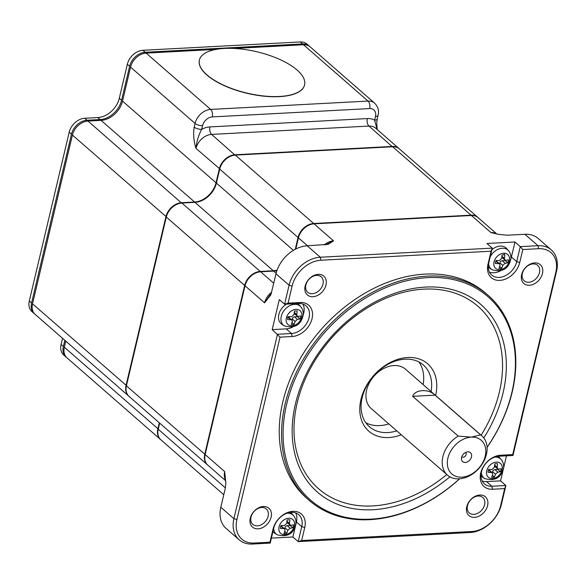 <?xml version="1.0" encoding="UTF-8"?>
<svg xmlns="http://www.w3.org/2000/svg" width="586" height="586" viewBox="0 0 586 586"><rect width="100%" height="100%" fill="white"/><g stroke="black" fill="none" stroke-linecap="round" stroke-linejoin="round"><path stroke-width="0.88" d="M488.475 470.001L491.288 472.463A33.505 13.178 -166.7 0 1 488.028 472.345A7.64 5.633 -48.9 0 1 488.226 470.858A7.64 5.633 -48.9 0 1 488.731 469.349A33.505 13.178 13.3 0 0 491.998 469.459L494.342 467.364A33.505 18.408 -93 0 0 494.774 463.922A7.64 5.633 -48.9 0 1 497.58 463.775A33.505 18.408 87 0 1 497.14 467.21L494.657 465.05M494.518 466.148A2.234 1.648 131.1 0 0 494.635 466.266L497.587 468.844L497.14 467.21M491.288 472.463L492.343 472.829L489.391 470.25A2.234 1.648 131.1 0 0 488.497 469.928M497.587 468.844L498.532 469.115A33.505 13.178 13.3 0 0 501.177 468.69A7.64 5.633 -48.9 0 1 500.979 470.177A7.64 5.633 -48.9 0 1 500.466 471.686L497.88 469.43L494.928 469.584A2.234 1.648 131.1 0 0 492.584 471.686L492.321 472.807M500.466 471.686A33.505 13.178 -166.7 0 1 497.822 472.118L494.928 469.584M492.584 471.686L495.485 474.213L497.822 472.118M495.485 474.213A33.505 18.408 87 0 1 494.423 477.114A7.64 5.633 -48.9 0 1 491.625 477.26A33.505 18.408 -93 0 0 492.687 474.367L492.343 472.829M494.423 477.114L492.365 475.319M494.665 457.131A12.68 9.347 131.1 0 1 494.921 457.109A12.68 9.347 131.1 0 1 501.213 459.534L499.353 457.424A13.046 9.618 131.1 0 0 498.1 456.311M482.197 481.033A16.774 12.365 131.1 0 0 486.57 481.611L500.569 480.872L506.48 455.835M480.989 475.898A13.046 9.618 131.1 0 0 482.271 476.989L484.607 478.55C494.518 481.318 500.744 478.147 503.293 469.034C504.121 465.416 503.433 462.244 501.213 459.534M492.548 489.244L504.678 488.599L500.656 505.608A27.579 20.334 131.1 0 1 471.803 531.509L301.673 540.519L298.201 541.625L470.192 532.513A29.82 21.982 131.1 0 0 501.382 504.517L505.879 485.508L491.881 486.248L492.548 489.244A19.008 14.013 -48.9 0 1 480.703 473.078A19.008 14.013 -48.9 0 1 500.583 455.227L498.979 456.23A16.774 12.365 131.1 0 0 483.186 467.357A16.774 12.365 131.1 0 0 484.395 483.875A16.774 12.365 131.1 0 0 491.881 486.248L486.57 481.611M504.678 488.599L505.879 485.508L500.569 480.872M498.979 456.23L512.97 455.49L556.568 271.062A29.82 21.982 131.1 0 0 551.301 249.922A29.82 21.982 131.1 0 0 537.992 245.702L520.265 246.64L514.955 242.003L486.966 243.483L492.277 248.12L320.278 257.232A29.82 21.982 131.1 0 0 289.088 285.228L284.598 304.237L288.07 303.13L292.092 286.122A27.579 20.334 131.1 0 1 320.945 260.228L491.075 251.218L487.999 264.22L488.724 263.129A16.774 12.365 131.1 0 0 491.691 275.024A16.774 12.365 131.1 0 0 505.967 275.398A16.774 12.365 131.1 0 0 516.72 261.649L519.723 262.543L522.8 249.533L538.659 248.698A27.579 20.334 131.1 0 1 555.843 272.153L512.713 454.582L500.583 455.227M512.97 455.49L512.713 454.582M551.301 249.922L538.212 238.495A29.82 21.982 131.1 0 0 524.91 234.275L537.992 245.702L538.659 248.698M519.723 262.543A19.008 14.013 -48.9 0 1 499.836 280.394A19.008 14.013 -48.9 0 1 487.999 264.22M300.2 302.493A19.008 14.013 -48.9 0 1 312.045 318.659A19.008 14.013 -48.9 0 1 292.165 336.51L291.498 333.515L277.5 334.254L233.902 518.683A29.82 21.982 131.1 0 0 239.176 539.823A29.82 21.982 131.1 0 0 252.478 544.042L270.205 543.105L273.757 528.096L273.025 529.195L269.956 542.197L254.09 543.039A27.579 20.334 131.1 0 1 236.905 519.577L280.035 337.148L272.19 329.618L279.288 299.6L284.598 304.237L298.589 303.497L300.2 302.493L288.07 303.13M280.035 337.148L292.165 336.51M273.025 529.195A19.008 14.013 -48.9 0 1 292.912 511.344A19.008 14.013 -48.9 0 1 304.749 527.51L301.746 526.616A16.774 12.365 131.1 0 0 298.779 514.72A16.774 12.365 131.1 0 0 284.51 514.347A16.774 12.365 131.1 0 0 273.757 528.096M301.673 540.519L304.749 527.51M271.12 517.108A12.489 9.208 -48.9 0 1 258.06 528.828A12.489 9.208 -48.9 0 1 250.288 518.207A12.489 9.208 -48.9 0 1 263.348 506.487A12.489 9.208 -48.9 0 1 271.12 517.108M305.152 286.093A12.489 9.208 -48.9 0 1 318.213 274.365A12.489 9.208 -48.9 0 1 325.992 284.986A12.489 9.208 -48.9 0 1 312.931 296.714A12.489 9.208 -48.9 0 1 305.152 286.093M542.468 273.523A12.489 9.208 -48.9 0 1 529.407 285.25A12.489 9.208 -48.9 0 1 521.628 274.629A12.489 9.208 -48.9 0 1 534.688 262.902A12.489 9.208 -48.9 0 1 542.468 273.523M466.756 506.743A12.489 9.208 -48.9 0 1 479.817 495.024A12.489 9.208 -48.9 0 1 487.596 505.645A12.489 9.208 -48.9 0 1 474.535 517.365A12.489 9.208 -48.9 0 1 466.756 506.743M487.083 447.396A136.084 100.331 131.1 0 0 512.245 391.873A136.084 100.331 131.1 0 0 488.197 295.381L485.882 293.359A136.084 100.331 131.1 0 0 370.066 290.319A136.084 100.331 131.1 0 0 282.818 401.879A136.084 100.331 131.1 0 0 306.866 498.371L309.181 500.393A136.084 100.331 131.1 0 0 459.658 478.806M296.435 521.98L301.746 526.616L298.201 541.625L292.89 536.988L296.435 521.98A16.774 12.365 131.1 0 0 295.666 512.926M271.384 538.124L292.89 536.988M320.945 260.228L320.278 257.232L307.189 245.805L328.028 244.369L333.566 240.89L314.03 223.837L471.408 215.501L490.943 232.561L498.444 234.334L507.176 235.213L524.91 234.275M277.105 270.131A20.503 15.111 131.1 0 1 273.303 270.754L260.243 271.45L181.902 203.049L194.962 202.353A20.503 15.111 131.1 0 0 216.41 183.103L219.721 169.098L298.054 237.498A14.906 10.995 -48.9 0 1 313.649 223.5L235.316 155.1L392.686 146.764L471.027 215.165A14.906 10.995 -48.9 0 1 477.678 217.274A14.906 10.995 -48.9 0 1 477.868 217.443M298.054 237.498L295.271 249.277M244.648 285.448L204.756 454.201L126.415 385.8L166.307 217.047L244.648 285.448A14.906 10.995 -48.9 0 1 260.243 271.45M207.583 464.932A14.906 10.995 -48.9 0 1 207.385 464.771A14.906 10.995 -48.9 0 1 204.756 454.201M471.027 215.165L313.649 223.5M510.809 259.019A16.774 12.365 131.1 0 0 511.41 257.012L516.72 261.649L520.265 246.64L522.8 249.533M488.724 263.129L492.277 248.12L491.075 251.218M272.19 329.618L286.188 328.878L291.498 333.515A16.774 12.365 131.1 0 0 307.284 322.388A16.774 12.365 131.1 0 0 306.075 305.87A16.774 12.365 131.1 0 0 298.589 303.497M269.956 542.197L270.205 543.105M251.013 517.116A10.248 7.559 131.1 0 0 252.822 524.382A10.248 7.559 131.1 0 0 261.546 524.617A10.248 7.559 131.1 0 0 268.117 516.215A10.248 7.559 131.1 0 0 266.308 508.941A10.248 7.559 131.1 0 0 257.584 508.714A10.248 7.559 131.1 0 0 251.013 517.116M322.989 284.093A10.248 7.559 131.1 0 0 321.179 276.826A10.248 7.559 131.1 0 0 312.455 276.599A10.248 7.559 131.1 0 0 305.885 285.001A10.248 7.559 131.1 0 0 307.694 292.268A10.248 7.559 131.1 0 0 316.418 292.495A10.248 7.559 131.1 0 0 322.989 284.093M539.457 272.629A10.248 7.559 131.1 0 0 537.648 265.363A10.248 7.559 131.1 0 0 528.924 265.128A10.248 7.559 131.1 0 0 522.353 273.537A10.248 7.559 131.1 0 0 524.162 280.804A10.248 7.559 131.1 0 0 532.886 281.031A10.248 7.559 131.1 0 0 539.457 272.629M467.482 505.652A10.248 7.559 131.1 0 0 469.298 512.918A10.248 7.559 131.1 0 0 478.015 513.153A10.248 7.559 131.1 0 0 484.593 504.751A10.248 7.559 131.1 0 0 482.776 497.477A10.248 7.559 131.1 0 0 474.052 497.25A10.248 7.559 131.1 0 0 467.482 505.652M488.197 295.381A136.084 100.331 131.1 0 0 372.381 292.341A136.084 100.331 131.1 0 0 285.133 403.901A136.084 100.331 131.1 0 0 309.181 500.393M236.905 519.577L233.902 518.683L220.819 507.256A29.82 21.982 131.1 0 0 226.086 528.396L239.176 539.823M272.937 531.568A13.046 9.618 131.1 0 0 274.592 533.106L276.936 534.666C286.84 537.435 293.066 534.264 295.615 525.151C296.443 521.533 295.754 518.361 293.535 515.651A12.68 9.347 131.1 0 0 286.986 513.248M293.535 515.651L291.674 513.541A13.046 9.618 131.1 0 0 290.422 512.428M498.159 234.261L490.943 232.561A14.906 10.995 -48.9 0 1 495.778 233.462M511.41 257.012L514.955 242.003M489.493 272.182A16.774 12.365 131.1 0 0 500.473 270.857M488.285 267.048A13.046 9.618 131.1 0 0 489.559 268.139L491.903 269.699C501.814 272.468 508.04 269.296 510.589 260.184C511.41 256.536 510.721 253.372 508.509 250.683A12.68 9.347 131.1 0 0 490.233 256.763M508.509 250.683L506.641 248.574A13.046 9.618 131.1 0 0 491.903 249.695M307.189 245.805A29.82 21.982 131.1 0 0 275.999 273.801L289.088 285.228L292.092 286.122M324.263 244.897A14.906 10.995 -48.9 0 1 333.566 240.89L325.596 244.809M314.03 223.837A14.906 10.995 131.1 0 0 298.435 237.835L295.791 249.006M496.452 233.675L478.059 217.611A14.906 10.995 131.1 0 0 471.408 215.501M477.678 217.274L399.344 148.873A14.906 10.995 131.1 0 0 392.686 146.764M225.39 487.882L158.227 429.23A14.906 10.995 131.1 0 0 160.857 439.8L223.771 494.738M158.227 429.23L159.67 423.107M126.415 385.8A14.906 10.995 131.1 0 0 129.052 396.37L207.385 464.771M181.902 203.049A14.906 10.995 131.1 0 0 166.307 217.047M235.316 155.1A14.906 10.995 131.1 0 0 219.721 169.098M276.138 273.237L273.684 271.091A20.503 15.111 131.1 0 0 276.936 270.6M273.684 271.091L260.616 271.779A14.906 10.995 131.1 0 0 245.021 285.778L264.564 302.837L270.857 294.883L275.999 273.801M220.819 507.256L225.31 488.248L225.866 483.098L224.672 471.591L205.129 454.531L245.021 285.778M205.129 454.531A14.906 10.995 131.1 0 0 207.766 465.101L225.42 480.52M286.188 328.878A16.774 12.365 131.1 0 0 292.802 326.973M303.13 315.136A16.774 12.365 131.1 0 0 302.962 304.075M487.076 447.272A134.963 99.51 131.1 0 0 511.878 392.422A134.963 99.51 131.1 0 0 427.802 277.625A134.963 99.51 131.1 0 0 286.635 404.347A134.963 99.51 131.1 0 0 330.174 512.406A134.963 99.51 131.1 0 0 459.534 478.813M271.486 292.912L264.564 302.837A14.906 10.995 -48.9 0 1 271.655 292.209M286.532 304.134A13.046 9.618 131.1 0 0 278.848 314.448A13.046 9.618 131.1 0 0 281.881 324.256L284.225 325.816C294.135 328.585 300.362 325.413 302.911 316.301C303.738 312.675 303.05 309.511 300.83 306.8A12.68 9.347 131.1 0 0 294.538 304.376A12.68 9.347 131.1 0 0 281.273 316.286A12.68 9.347 131.1 0 0 284.225 325.816M300.83 306.8L298.97 304.691A13.046 9.618 131.1 0 0 297.681 303.548M225.192 479.319A14.906 10.995 -48.9 0 1 224.672 471.591L224.878 477.231L225.837 482.571M449.88 476.828A124.408 91.724 -48.9 0 1 292.363 437.53A124.408 91.724 -48.9 0 1 295.447 403.886A124.408 91.724 -48.9 0 1 423.641 287.191A124.408 91.724 -48.9 0 1 503.066 392.884A124.408 91.724 -48.9 0 1 483.809 437.976M399.147 148.712A14.906 10.995 131.1 0 0 398.963 148.544A14.906 10.995 131.1 0 0 392.312 146.434L234.935 154.77A14.906 10.995 131.1 0 0 219.34 168.768L216.029 182.773L216.454 182.905M194.662 202.368L194.589 202.024A20.503 15.111 131.1 0 0 216.029 182.773L122.518 101.122L130.553 67.104L195.05 123.419L194.178 127.089C193.124 134.304 193.732 141.409 196.01 148.397C196.581 141.709 198.478 135.351 201.694 129.323A5.589 2.198 -166.7 0 1 194.178 127.089M181.601 203.064L88.01 121.06L101.07 120.372L194.589 202.024L181.521 202.712A14.906 10.995 131.1 0 0 165.926 216.717L126.034 385.471A14.906 10.995 131.1 0 0 128.671 396.041A14.906 10.995 131.1 0 0 128.861 396.202M159.297 422.777L157.846 428.901A14.906 10.995 131.1 0 0 160.483 439.471A14.906 10.995 131.1 0 0 160.674 439.632M280.797 526.118L283.609 528.579A33.505 13.178 -166.7 0 1 280.35 528.462A7.64 5.633 -48.9 0 1 281.06 525.466A33.505 13.178 13.3 0 0 284.32 525.576L286.664 523.481A33.505 18.408 -93 0 0 287.103 520.038A7.64 5.633 -48.9 0 1 289.191 519.797A7.64 5.633 -48.9 0 1 289.902 519.892A33.505 18.408 87 0 1 289.462 523.327L286.979 521.166M292.788 527.803L290.202 525.547L287.25 525.701A2.234 1.648 131.1 0 0 284.906 527.803L287.807 530.33L290.143 528.235A33.505 13.178 -166.7 0 0 292.788 527.803A7.64 5.633 -48.9 0 0 293.498 524.807A33.505 13.178 13.3 0 1 290.854 525.232L289.726 524.763L289.462 523.327M287.807 530.33A33.505 18.408 87 0 1 286.744 533.231A7.64 5.633 -48.9 0 1 284.657 533.472A7.64 5.633 -48.9 0 1 283.946 533.377A33.505 18.408 -93 0 0 285.008 530.484L284.847 529.143L281.712 526.367A2.234 1.648 131.1 0 0 280.826 526.045M495.771 261.151L498.583 263.612A33.505 13.178 -166.7 0 1 495.317 263.495A7.64 5.633 -48.9 0 1 496.027 260.492A33.505 13.178 13.3 0 0 499.294 260.609L501.631 258.507A33.505 18.408 -93 0 0 502.07 255.071A7.64 5.633 -48.9 0 1 504.165 254.829A7.64 5.633 -48.9 0 1 504.868 254.925A33.505 18.408 87 0 1 504.429 258.36L501.953 256.199M507.762 262.836L505.176 260.58L502.217 260.733A2.234 1.648 131.1 0 0 499.88 262.836L502.773 265.363L505.117 263.268A33.505 13.178 -166.7 0 0 507.762 262.836A7.64 5.633 -48.9 0 0 508.472 259.832A33.505 13.178 13.3 0 1 505.828 260.265L504.7 259.796L504.429 258.36M502.773 265.363A33.505 18.408 87 0 1 501.719 268.263A7.64 5.633 -48.9 0 1 499.624 268.498A7.64 5.633 -48.9 0 1 498.92 268.41A33.505 18.408 -93 0 0 499.975 265.517L499.821 264.176L496.686 261.4A2.234 1.648 131.1 0 0 495.793 261.078M101.07 120.372A20.503 15.111 131.1 0 0 122.518 101.122M88.01 121.06A14.906 10.995 131.1 0 0 72.415 135.058L166.358 216.842M126.466 385.595L32.523 303.812L72.415 135.058M32.523 303.812A14.906 10.995 131.1 0 0 35.16 314.389L128.671 396.041M158.271 429.025L64.335 347.249L65.779 341.125M64.335 347.249A14.906 10.995 131.1 0 0 66.965 357.819L160.483 439.471M401.285 434.79A44.726 32.977 -48.9 0 1 360.947 399.498A44.726 32.977 -48.9 0 1 407.702 357.504A44.726 32.977 -48.9 0 1 435.61 395.484M283.609 528.579L284.664 528.946L284.906 527.803M286.744 533.231L284.686 531.436M286.84 522.265A2.234 1.648 131.1 0 0 286.957 522.382L289.909 524.961M501.719 268.263L499.66 266.462M499.88 262.836L499.616 263.956M501.814 257.298A2.234 1.648 131.1 0 0 501.931 257.415L504.883 259.994M498.583 263.612L499.638 263.971M216.029 49.407L146.148 53.106A14.906 10.995 131.1 0 0 130.553 67.104M377.216 118.973L378.08 115.296A5.589 2.198 -166.7 0 1 375.487 116.497L374.615 120.167A5.589 2.198 13.3 0 0 377.216 118.973L376.725 123.272L377.245 129.579M235.008 155.122L211.605 134.399L368.982 126.063A5.589 3.069 87 0 1 367.319 118.577A20.503 15.111 -48.9 0 1 374.615 120.167L377.069 129.425M378.08 115.296C379.267 110.879 378.131 106.842 374.674 103.195L310.184 46.88A14.906 10.995 131.1 0 0 303.526 44.77L234.085 48.448M288.092 317.268L290.905 319.729A33.505 13.178 -166.7 0 1 287.638 319.612A7.64 5.633 -48.9 0 1 288.041 317.407A7.64 5.633 -48.9 0 1 288.349 316.608A33.505 13.178 13.3 0 0 291.616 316.726L293.952 314.623A33.505 18.408 -93 0 0 294.392 311.188A7.64 5.633 -48.9 0 1 297.19 311.041A33.505 18.408 87 0 1 296.758 314.477L297.021 315.913L298.149 316.381A33.505 13.178 13.3 0 0 300.794 315.949A7.64 5.633 -48.9 0 1 300.391 318.154A7.64 5.633 -48.9 0 1 300.083 318.952A33.505 13.178 -166.7 0 1 297.439 319.385L294.538 316.85A2.234 1.648 131.1 0 0 292.202 318.952L291.938 320.073M292.202 318.952L295.102 321.48L297.439 319.385M295.102 321.48A33.505 18.408 87 0 1 294.04 324.38A7.64 5.633 -48.9 0 1 291.242 324.527A33.505 18.408 -93 0 0 292.297 321.633L292.143 320.293L289.008 317.517A2.234 1.648 131.1 0 0 288.114 317.194M290.905 319.729L291.96 320.088M431.098 391.551A40.998 30.23 131.1 0 0 423.341 364.983A40.998 30.23 131.1 0 0 388.452 364.067A40.998 30.23 131.1 0 0 362.163 397.682A40.998 30.23 131.1 0 0 369.407 426.747A40.998 30.23 131.1 0 0 396.781 430.857M300.083 318.952L297.498 316.696A7.64 5.633 131.1 0 0 297.644 316.345M294.135 313.415A2.234 1.648 131.1 0 0 294.253 313.532L297.205 316.11M294.04 324.38L291.982 322.578M297.498 316.696L294.538 316.85M423.136 384.592A40.998 30.23 131.1 0 0 418.946 361.98M365.84 422.799A40.998 30.23 131.1 0 0 388.811 423.898M481.817 435.838L405.571 369.261A26.092 19.235 131.1 0 0 383.361 368.675A26.092 19.235 131.1 0 0 366.638 390.064A26.092 19.235 131.1 0 0 371.246 408.567L447.499 475.143A26.092 19.235 131.1 0 0 469.701 475.729A26.092 19.235 131.1 0 0 486.431 454.34A26.092 19.235 131.1 0 0 481.817 435.838A26.092 19.235 131.1 0 0 480.601 434.885L471.283 437.134L458.179 436.072A26.092 19.235 131.1 0 0 442.884 456.648A26.092 19.235 131.1 0 0 447.499 475.143M458.179 436.072L412.654 396.326C415.027 389.324 428.827 388.591 435.083 395.14L480.601 434.885M447.894 458.135A22.363 16.489 -48.9 0 1 471.283 437.134A22.363 16.489 -48.9 0 1 485.215 456.157A22.363 16.489 -48.9 0 1 461.827 477.158A22.363 16.489 -48.9 0 1 447.894 458.135M471.503 456.89A5.926 4.373 131.1 0 0 467.511 451.872A5.926 4.373 131.1 0 0 461.614 457.41A5.926 4.373 131.1 0 0 461.453 458.801A5.926 4.373 131.1 0 0 465.973 462.369A5.926 4.373 131.1 0 0 471.503 456.89M461.819 456.706A2.798 2.058 131.1 0 0 461.958 456.846A2.798 2.058 131.1 0 0 464.339 456.904A2.798 2.058 131.1 0 0 466.126 454.611A2.798 2.058 131.1 0 0 465.636 452.634A2.798 2.058 131.1 0 0 465.482 452.517M61.112 344.429A14.906 10.995 131.1 0 0 63.742 355.006L66.02 356.991A14.906 10.995 -48.9 0 1 63.383 346.421L61.112 344.429L62.556 338.312M29.3 300.999A14.906 10.995 131.1 0 0 31.937 311.569L34.208 313.561A14.906 10.995 -48.9 0 1 31.578 302.984L29.3 300.999L69.192 132.246L71.47 134.231A14.906 10.995 -48.9 0 1 87.065 120.233L84.787 118.247A14.906 10.995 131.1 0 0 69.192 132.246M84.787 118.247L97.847 117.552A20.503 15.111 131.1 0 0 119.288 98.309L127.33 64.292L129.609 66.277A14.906 10.995 -48.9 0 1 145.203 52.279L142.925 50.286A14.906 10.995 131.1 0 0 127.33 64.292M142.925 50.286L300.303 41.958L302.581 43.943A14.906 10.995 -48.9 0 1 309.232 46.052A14.906 10.995 -48.9 0 1 309.694 46.484M309.232 46.052L306.954 44.067A14.906 10.995 131.1 0 0 300.303 41.958M302.581 43.943L145.203 52.279M129.609 66.277L121.566 100.294L119.288 98.309M87.065 120.233L100.125 119.544A20.503 15.111 131.1 0 0 121.566 100.294M71.47 134.231L31.578 302.984M34.699 313.957A14.906 10.995 -48.9 0 1 34.208 313.561M64.834 340.298L63.383 346.421M66.511 357.387A14.906 10.995 -48.9 0 1 66.02 356.991M297.102 70.064A54.044 21.257 13.3 0 0 224.497 48.44A54.044 21.257 13.3 0 0 199.408 60.021A54.044 21.257 13.3 0 0 206.902 74.847A54.044 21.257 13.3 0 0 263.912 96.001A54.044 21.257 13.3 0 0 304.603 84.889A54.044 21.257 13.3 0 0 297.102 70.064M199.387 60.109A54.044 21.257 13.3 0 0 199.365 60.19A54.044 21.257 13.3 0 0 206.865 75.008A54.044 21.257 13.3 0 0 263.876 96.17A54.044 21.257 13.3 0 0 304.559 85.058A54.044 21.257 13.3 0 0 304.581 84.97M486.739 470.748A9.178 6.768 131.1 0 0 492.452 478.557A9.178 6.768 131.1 0 0 502.055 469.935A9.178 6.768 131.1 0 0 496.342 462.127A9.178 6.768 131.1 0 0 486.739 470.748M500.656 505.608L501.382 504.517M556.568 271.062L555.843 272.153M471.803 531.509L470.192 532.513M254.09 543.039L252.478 544.042M298.435 237.835L307.54 245.783M273.303 270.754L194.962 202.353M293.403 250.339L216.41 183.103M488.636 263.532A12.68 9.347 131.1 0 0 491.903 269.699M273.765 283.258L260.616 271.779M294.377 526.052A9.178 6.768 -48.9 0 1 284.781 534.674A9.178 6.768 -48.9 0 1 283.998 534.666A9.178 6.768 -48.9 0 1 279.061 526.865A9.178 6.768 -48.9 0 1 289.447 518.244A9.178 6.768 -48.9 0 1 294.377 526.052M273.662 528.484A12.68 9.347 131.1 0 0 276.936 534.666M509.351 261.085A9.178 6.768 -48.9 0 1 499.748 269.699A9.178 6.768 -48.9 0 1 498.964 269.699A9.178 6.768 -48.9 0 1 494.035 261.898A9.178 6.768 -48.9 0 1 504.414 253.277A9.178 6.768 -48.9 0 1 509.351 261.085M398.963 148.544L375.633 128.173A14.906 10.995 131.1 0 0 368.982 126.063L392.386 146.778M219.765 168.893L196.01 148.397A14.906 10.995 131.1 0 1 211.605 134.399A5.589 3.069 -93 0 1 209.942 126.913A20.503 15.111 131.1 0 0 201.694 129.323L202.558 125.653A5.589 2.198 -166.7 0 1 195.05 123.419A14.906 10.995 131.1 0 1 210.645 109.421L146.148 53.106M481.128 435.237A121.141 89.314 131.1 0 0 499.353 392.173A121.141 89.314 131.1 0 0 423.89 289.132A121.141 89.314 131.1 0 0 297.19 402.875A121.141 89.314 131.1 0 0 333.727 498.708A121.141 89.314 131.1 0 0 446.803 474.543M284.657 533.472A33.548 19.697 93.5 0 1 283.998 534.666M504.165 254.829A33.548 19.697 -86.5 0 0 504.414 253.277M301.431 318.052A9.178 6.768 -48.9 0 1 291.674 325.831A9.178 6.768 -48.9 0 1 286.356 318.008A9.178 6.768 -48.9 0 1 286.598 317.158A9.178 6.768 -48.9 0 1 296.348 309.379A9.178 6.768 -48.9 0 1 301.673 317.202A9.178 6.768 -48.9 0 1 301.431 318.052M290.143 528.235L287.25 525.701M505.117 263.268L502.217 260.733M367.319 118.577L209.942 126.913M303.526 44.77L368.023 101.085A5.589 3.069 87 0 1 369.685 108.571A9.317 6.871 -48.9 0 1 375.487 116.497M374.674 103.195A14.906 10.995 131.1 0 0 368.023 101.085L210.645 109.421A5.589 3.069 -93 0 1 212.308 116.907L369.685 108.571M288.041 317.407A33.548 11.215 -161.6 0 1 286.598 317.158M202.558 125.653A9.317 6.871 -48.9 0 1 212.308 116.907M296.758 314.477L294.275 312.309M412.654 396.326L435.083 395.14M481.34 472.389A12.68 9.347 131.1 0 0 484.607 478.55M100.125 119.544L97.847 117.552M497.968 234.202L498.444 234.334M225.874 483.098L225.808 482.381"/></g></svg>
